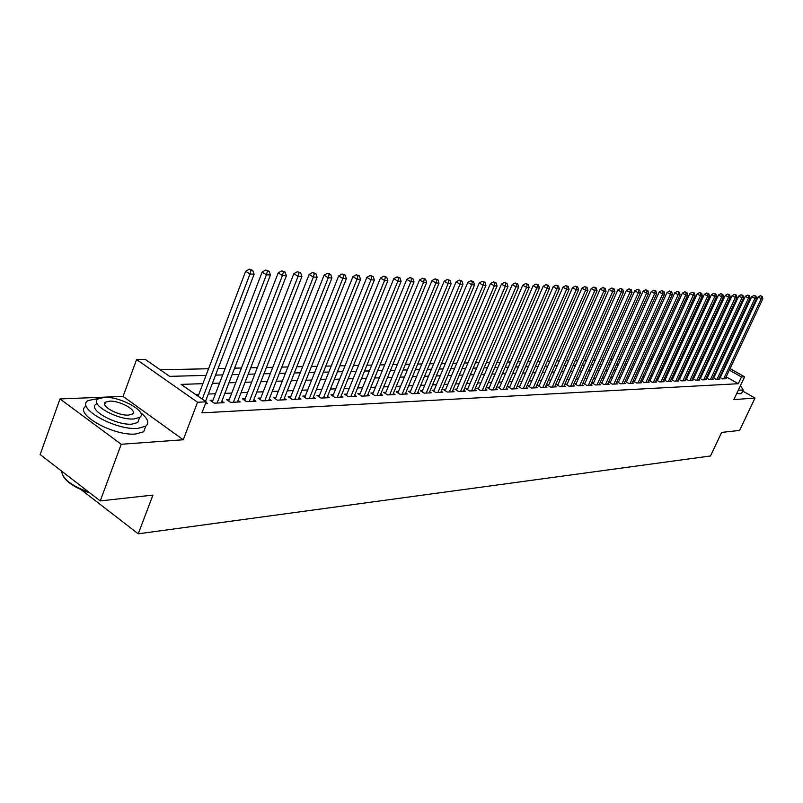 <?xml version="1.0" encoding="UTF-8"?>
<svg xmlns="http://www.w3.org/2000/svg" width="803" height="803" viewBox="0 0 803 803"><rect width="100%" height="100%" fill="white"/><g stroke="black" fill="none" stroke-linecap="round" stroke-linejoin="round"><path stroke-width="1.2" d="M698.319 351.202L699.413 351.272M730.047 368.587L744.622 376.818L733.842 399.603L755.021 398.057L739.593 430.428L721.656 432.405L710.494 455.974L138.246 533.814L152.931 495.1L100.255 500.911L40.15 454.558L60.004 398.93L121.233 444.27L183.265 439.753L197.548 402.243L136.61 359.543L145.353 359.413L169.624 376.366L206.04 375.372M183.265 439.753L123.06 396.401L60.004 398.93M123.06 396.401L136.61 359.543M689.345 357.987L688.141 358.018M682.199 358.148L680.934 358.178M674.942 358.309L673.607 358.339M667.564 358.469L666.159 358.509M660.056 358.64L658.59 358.67M652.438 358.811L650.892 358.851M644.679 358.981L643.062 359.021M636.799 359.162L635.103 359.202M628.779 359.342L627.013 359.383M620.619 359.523L618.772 359.563M612.318 359.704L610.39 359.754M603.876 359.895L601.859 359.945M595.284 360.085L593.176 360.135M586.541 360.286L584.333 360.336M577.638 360.487L575.339 360.537M568.574 360.688L566.175 360.738M559.34 360.888L556.84 360.948M549.935 361.099L547.335 361.159M540.359 361.32L537.649 361.38M530.602 361.531L527.782 361.601M520.655 361.762L517.724 361.822M510.527 361.982L507.476 362.053M500.199 362.213L497.017 362.283M489.659 362.454L486.357 362.524M478.919 362.695L475.486 362.765M467.968 362.936L464.395 363.016M456.797 363.187L453.073 363.267M445.394 363.438L441.53 363.528M433.75 363.699L429.735 363.789M421.876 363.97L417.701 364.06M409.741 364.241L405.405 364.331M397.355 364.512L392.848 364.612M384.707 364.793L380.02 364.903M371.779 365.084L366.911 365.194M358.57 365.385L353.511 365.495M345.059 365.686L339.81 365.797M331.258 365.987L325.797 366.118M317.135 366.309L311.464 366.439M302.691 366.63L296.799 366.76M287.916 366.961L281.793 367.101M272.789 367.302L266.435 367.443M257.311 367.644L250.697 367.794M241.452 367.995L234.586 368.155M225.211 368.366L218.075 368.527M208.569 368.738L160.249 369.812M755.021 398.057L742.725 391.051M100.255 500.911L121.233 444.27M719.608 377.269L722.499 378.916L726.384 378.735L725.521 378.233M713.004 377.551L715.955 379.227L719.889 379.036L719.006 378.534M706.309 377.832L709.3 379.548L713.305 379.357L712.402 378.845M699.503 378.123L702.535 379.869L706.61 379.678L705.696 379.157M692.587 378.424L695.669 380.2L699.804 380L698.881 379.468M685.571 378.725L688.703 380.532L692.899 380.331L691.955 379.789M679.649 378.956L678.445 379.006L681.617 380.863L685.882 380.662L684.929 380.11M672.462 379.277L671.188 379.337L674.42 381.214L678.756 381.003L677.782 380.441M665.145 379.608L663.85 379.668L667.102 381.555L671.509 381.355L670.515 380.773M657.717 379.949L656.402 380.01L659.664 381.917L664.141 381.706L663.137 381.114M650.159 380.291L648.824 380.351L652.116 382.278L656.663 382.057L655.639 381.465M642.48 380.642L641.125 380.702L644.428 382.64L649.055 382.419L648.021 381.816M634.671 380.993L633.296 381.064L636.618 383.011L641.316 382.79L640.262 382.168M626.731 381.355L625.336 381.425L628.679 383.392L633.457 383.161L632.383 382.539M618.661 381.726L617.236 381.786L620.599 383.784L625.457 383.543L624.373 382.901M610.451 382.098L608.995 382.168L612.378 384.175L617.326 383.934L616.212 383.282M602.099 382.479L600.624 382.549L604.017 384.567L609.055 384.326L607.921 383.663M593.598 382.87L592.092 382.931L595.515 384.978L600.634 384.737L599.49 384.045M584.945 383.262L583.42 383.332L586.852 385.39L592.072 385.139L590.898 384.446M576.142 383.663L574.587 383.734L578.05 385.811L583.349 385.56L582.165 384.848M567.179 384.065L565.603 384.135L569.076 386.243L574.476 385.982L573.262 385.249M558.065 384.486L556.449 384.557L559.942 386.675L565.442 386.414L564.208 385.671M548.77 384.908L547.124 384.978L550.647 387.116L556.248 386.855L554.993 386.092M539.315 385.34L537.639 385.41L541.182 387.568L546.883 387.297L545.598 386.524M529.679 385.771L527.972 385.852L531.536 388.03L537.337 387.749L536.033 386.956M519.862 386.223L518.126 386.303L521.699 388.501L527.621 388.22L526.296 387.407M509.855 386.675L508.088 386.755L511.692 388.973L517.724 388.692L516.369 387.859M499.667 387.136L497.86 387.217L501.484 389.465L507.626 389.174L506.251 388.321M489.278 387.608L487.431 387.698L491.085 389.957L497.348 389.666L495.943 388.793M478.678 388.09L476.801 388.18L480.475 390.469L486.859 390.158L485.424 389.264M467.878 388.582L465.971 388.672L469.655 390.981L476.169 390.67L474.714 389.756M456.867 389.084L454.92 389.174L458.623 391.513L465.268 391.191L463.783 390.258M445.625 389.596L443.637 389.686L447.371 392.045L454.147 391.723L452.631 390.76M434.162 390.117L432.134 390.208L435.888 392.597L442.804 392.265L441.248 391.282M422.468 390.649L420.391 390.74L424.165 393.159L431.231 392.818L429.645 391.804M410.524 391.191L408.406 391.292L412.21 393.721L419.417 393.38L417.791 392.346M398.328 391.744L396.17 391.844L399.994 394.303L407.352 393.952L405.696 392.898M385.882 392.316L383.683 392.416L387.518 394.905L395.036 394.544L393.35 393.45M373.174 392.888L370.916 392.998L374.78 395.508L382.459 395.146L380.732 394.022M360.186 393.48L357.877 393.59L361.772 396.13L369.611 395.759L367.844 394.604M346.906 394.082L344.557 394.193L348.472 396.762L356.482 396.381L354.685 395.206M333.345 394.705L330.936 394.815L334.871 397.415L343.062 397.023L341.225 395.809M319.474 395.337L317.014 395.447L320.979 398.077L329.35 397.676L327.473 396.431M305.301 395.979L302.781 396.09L306.766 398.76L315.328 398.348L313.401 397.063M290.796 396.642L288.217 396.752L292.222 399.452L300.984 399.031L299.017 397.716M275.951 397.314L273.321 397.435L277.346 400.165L286.31 399.733L284.302 398.368M260.774 398.007L258.074 398.127L262.119 400.888L271.304 400.446L269.236 399.051M245.226 398.71L242.466 398.84L246.541 401.63L255.936 401.179L253.818 399.743M229.307 399.432L226.486 399.563L230.581 402.393L240.197 401.932L238.039 400.446M213.016 400.175L210.115 400.306L214.23 403.176L224.087 402.704L221.869 401.169M695.619 359.453L694.725 358.951M202.888 383.663L181.127 384.386L206.13 401.841L201.914 412.862L738.278 383.714L726.173 376.828M721.817 374.349L721.154 373.967M715.885 373.315L714.971 373.345M709.25 373.586L708.276 373.626M702.495 373.857L701.471 373.897M695.649 374.138L694.555 374.188M688.683 374.419L687.539 374.469M681.617 374.71L680.402 374.76M674.43 375.001L673.155 375.061M667.122 375.302L665.787 375.362M659.705 375.603L658.299 375.663M652.166 375.914L650.681 375.975M644.498 376.226L642.942 376.296M636.699 376.547L635.073 376.617M628.769 376.868L627.073 376.938M620.709 377.199L618.932 377.269M612.508 377.53L610.641 377.611M604.167 377.872L602.22 377.952M595.675 378.223L593.648 378.303M587.033 378.574L584.915 378.665M578.24 378.936L576.032 379.026M569.297 379.297L566.988 379.397M560.183 379.668L557.784 379.769M550.908 380.05L548.399 380.15M541.463 380.441L538.843 380.542M531.837 380.833L529.117 380.943M522.03 381.234L519.2 381.345M512.043 381.636L509.092 381.756M501.855 382.057L498.793 382.178M491.476 382.479L488.284 382.609M480.897 382.911L477.584 383.041M470.116 383.352L466.663 383.493M459.105 383.804L455.522 383.944M447.883 384.256L444.149 384.416M436.43 384.727L432.556 384.888M424.747 385.199L420.712 385.37M412.812 385.691L408.627 385.862M400.637 386.193L396.28 386.363M388.2 386.695L383.673 386.885M375.503 387.217L370.795 387.407M362.524 387.749L357.636 387.949M349.265 388.291L344.186 388.491M335.714 388.843L330.445 389.053M321.852 389.405L316.382 389.626M307.69 389.987L301.998 390.218M293.195 390.579L287.283 390.82M278.37 391.181L272.227 391.432M263.193 391.804L256.819 392.065M247.665 392.436L241.041 392.707M231.766 393.089L224.87 393.37M215.475 393.751L208.318 394.042M198.783 394.434L195.691 394.564M205.458 403.588L207.586 403.487L205.939 402.343M686.736 378.625L685.591 378.685M693.712 378.313L692.618 378.364M700.567 378.002L699.543 378.042M707.323 377.691L706.349 377.741M713.977 377.39L713.064 377.43M720.532 377.089L719.669 377.129M81.103 489.659L138.246 533.814M744.622 376.818L741.47 376.968L729.335 370.103M738.278 383.714L741.47 376.968M206.13 401.841L197.548 402.243M703.99 353.862L704.843 354.344M709.38 356.903L710.183 357.355M714.68 359.895L715.433 360.326M719.889 362.846L720.602 363.247M725.009 365.736L725.681 366.118M709.481 358.871L708.678 358.419M704.141 355.849L703.298 355.368M698.71 352.778L697.817 352.276M215.555 375.111L222.692 374.921M232.077 374.67L238.953 374.479M248.207 374.228L254.822 374.047M263.946 373.796L270.31 373.626M279.324 373.385L285.446 373.214M294.35 372.973L300.242 372.813M309.025 372.572L314.696 372.421M323.368 372.19L328.829 372.04M337.39 371.809L342.65 371.659M351.102 371.438L356.161 371.297M364.512 371.066L369.39 370.936M377.641 370.715L382.328 370.584M390.479 370.364L394.996 370.243M403.046 370.022L407.392 369.902M415.352 369.691L419.537 369.571M427.407 369.36L431.422 369.25M439.211 369.039L443.075 368.938M450.774 368.728L454.498 368.627M462.106 368.416L465.68 368.326M473.208 368.115L476.651 368.025M484.089 367.824L487.401 367.734M494.768 367.533L497.95 367.443M505.228 367.252L508.289 367.162M515.496 366.971L518.437 366.891M525.563 366.7L528.394 366.62M535.45 366.429L538.161 366.349M545.147 366.168L547.746 366.098M554.662 365.907L557.162 365.837M564.007 365.656L566.406 365.586M573.181 365.405L575.48 365.335M582.195 365.154L584.403 365.094M591.048 364.913L593.156 364.863M599.741 364.682L601.758 364.622M608.283 364.452L610.22 364.401M616.674 364.221L618.531 364.171M624.925 364L626.691 363.95M633.035 363.779L634.721 363.729M641.005 363.558L642.621 363.518M648.844 363.347L650.39 363.307M656.553 363.137L658.018 363.097M664.131 362.936L665.536 362.896M671.589 362.725L672.924 362.695M678.926 362.534L680.191 362.494M686.143 362.334L687.348 362.304M693.25 362.143L694.394 362.113M700.236 361.952L701.32 361.922M707.122 361.762L708.146 361.741M719.046 366.569L718.133 366.6M712.422 366.78L711.448 366.82M705.686 367.011L704.663 367.041M698.851 367.232L697.767 367.272M691.905 367.463L690.761 367.503M684.859 367.694L683.644 367.734M677.682 367.935L676.417 367.975M670.405 368.175L669.07 368.226M662.997 368.426L661.592 368.467M655.469 368.667L654.003 368.718M647.82 368.928L646.274 368.978M640.041 369.179L638.425 369.239M632.132 369.44L630.435 369.5M624.092 369.711L622.315 369.771M615.911 369.982L614.054 370.042M607.58 370.253L605.643 370.324M599.118 370.534L597.091 370.605M590.496 370.825L588.378 370.896M581.723 371.116L579.515 371.187M572.79 371.408L570.491 371.488M563.696 371.709L561.297 371.789M554.441 372.02L551.942 372.1M545.016 372.331L542.406 372.421M535.41 372.652L532.69 372.743M525.624 372.973L522.793 373.064M515.656 373.305L512.716 373.405M505.488 373.636L502.427 373.746M495.13 373.987L491.948 374.088M484.57 374.339L481.258 374.439M473.81 374.69L470.357 374.8M462.819 375.051L459.236 375.172M451.617 375.423L447.893 375.553M440.185 375.804L436.31 375.934M428.521 376.195L424.496 376.326M416.616 376.587L412.431 376.727M404.451 376.988L400.105 377.129M392.035 377.4L387.518 377.551M379.357 377.822L374.66 377.972M366.399 378.253L361.521 378.414M353.159 378.685L348.101 378.855M339.629 379.136L334.369 379.307M325.797 379.598L320.327 379.779M311.644 380.06L305.963 380.251M297.18 380.542L291.278 380.742M282.375 381.034L276.242 381.234M267.218 381.535L260.845 381.746M251.71 382.047L245.086 382.268M235.821 382.579L228.945 382.8M219.55 383.111L212.404 383.352M724.968 367.633L724.296 367.252M202.236 399.131L249.974 273.994L254.119 274.194L205.498 401.41M198.1 396.24L245.668 271.253L249.974 273.994L251.058 270.28L252.714 270.36L249.331 269.186L251.058 270.28M249.331 269.186L245.668 271.253M254.119 274.194L252.714 270.36M89.926 492.942C76.616 488.575 67.763 483.095 63.357 476.51M61.66 471.15C62.423 478.889 71.547 485.925 89.023 492.249M99.16 398.338L88.069 400.546C75.091 407.763 115.702 430.629 137.845 428.39L145.785 426.172C149.579 422.91 147.832 418.403 140.555 412.662M86.041 406.147C73.043 413.455 113.594 436.34 135.757 434.001L143.707 431.753L145.564 426.754M139.11 418.945L137.775 422.529L131.993 424.125C116.023 425.67 86.955 409.299 96.219 404.08L96.751 402.614M104.199 397.375L98.096 398.93C88.842 404.09 117.951 420.441 133.91 418.955L139.682 417.389C148.555 412.069 120.249 396.19 104.199 397.375M128.57 415.081L132.334 414.067C138.086 410.664 119.757 400.376 109.429 401.169L105.534 402.173C99.612 405.515 118.282 416.004 128.57 415.081M738.288 390.198L743.207 390.047L740.476 385.591M736.732 393.49L740.115 393.801L741.952 392.687M217.121 403.036L266.405 274.787L270.45 274.987L221.226 402.835M212.363 401.871L262.119 272.087L266.405 274.787L267.459 271.123L269.075 271.203L265.743 270.039L267.459 271.123M265.743 270.039L262.119 272.087M270.45 274.987L269.075 271.203M233.402 402.263L282.435 275.559L286.38 275.75L237.407 402.072M228.674 401.078L278.179 272.89L282.435 275.559L283.459 271.936L285.035 272.016L281.753 270.872L283.459 271.936M281.753 270.872L278.179 272.89M286.38 275.75L285.035 272.016M249.291 401.5L298.084 276.322L301.928 276.503L253.206 401.309M244.604 400.306L293.848 273.672L298.084 276.322L299.077 272.739L300.613 272.819L297.381 271.685L299.077 272.739M297.381 271.685L293.848 273.672M301.928 276.503L300.613 272.819M264.809 400.757L313.351 277.055L317.115 277.236L268.634 400.577M260.162 399.553L309.145 274.445L313.351 277.055L314.324 273.522L315.82 273.592L312.638 272.478L314.324 273.522M312.638 272.478L309.145 274.445M317.115 277.236L315.82 273.592M279.976 400.035L328.256 277.778L331.93 277.958L283.71 399.854M275.359 398.82L324.081 275.198L328.256 277.778L329.2 274.285L330.675 274.355L327.534 273.251L329.2 274.285M327.534 273.251L324.081 275.198M331.93 277.958L330.675 274.355M294.791 399.332L342.821 278.48L346.404 278.651L298.445 399.151M290.214 398.097L338.665 275.931L342.821 278.48L343.744 275.027L345.18 275.098L342.078 274.004L343.744 275.027M342.078 274.004L338.665 275.931M346.404 278.651L345.18 275.098M309.275 398.639L357.044 279.173L360.547 279.344L312.839 398.469M304.728 397.395L352.918 276.644L357.044 279.173L357.947 275.75L359.342 275.82L356.291 274.746L357.947 275.75M356.291 274.746L352.918 276.644M360.547 279.344L359.342 275.82M323.428 397.967L370.946 279.846L374.369 280.006L326.921 397.796M318.921 396.712L366.841 277.346L370.946 279.846L371.819 276.463L373.194 276.533L370.183 275.469L371.819 276.463M370.183 275.469L366.841 277.346M374.369 280.006L373.194 276.533M337.27 397.304L384.537 280.498L387.879 280.659L340.683 397.134M332.803 396.05L380.451 278.029L384.537 280.498L385.39 277.155L386.725 277.226L383.754 276.172L385.39 277.155M383.754 276.172L380.451 278.029M387.879 280.659L386.725 277.226M350.821 396.652L397.816 281.14L401.099 281.301L354.153 396.491M346.384 395.397L393.761 278.701L397.816 281.14L398.649 277.838L399.964 277.898L397.033 276.864L398.649 277.838M397.033 276.864L393.761 278.701M401.099 281.301L399.964 277.898M364.07 396.02L410.815 281.773L414.017 281.923L367.332 395.869M359.664 394.755L406.78 279.354L410.815 281.773L411.628 278.5L412.903 278.561L410.012 277.537L411.628 278.5M410.012 277.537L406.78 279.354M414.017 281.923L412.903 278.561M377.029 395.407L423.522 282.385L426.654 282.536L380.231 395.247M372.662 394.132L419.517 279.996L423.522 282.385L424.315 279.153L425.57 279.213L422.709 278.189L424.315 279.153M422.709 278.189L419.517 279.996M426.654 282.536L425.57 279.213M389.726 394.795L435.959 282.987L439.02 283.138L392.858 394.644M385.39 393.52L431.974 280.618L435.959 282.987L436.732 279.785L437.956 279.846L435.136 278.842L436.732 279.785M435.136 278.842L431.974 280.618M439.02 283.138L437.956 279.846M402.152 394.203L448.124 283.579L451.125 283.72L405.214 394.062M397.846 392.928L444.169 281.231L448.124 283.579L448.877 280.408L450.081 280.468L447.301 279.474L448.877 280.408M447.301 279.474L444.169 281.231M451.125 283.72L450.081 280.468M414.318 393.621L460.039 284.152L462.98 284.292L417.319 393.48M410.042 392.336L456.104 281.833L460.039 284.152L460.771 281.02L461.956 281.08L459.206 280.086L460.771 281.02M459.206 280.086L456.104 281.833M462.98 284.292L461.956 281.08M426.232 393.058L471.702 284.714L474.583 284.854L429.183 392.918M421.997 391.764L467.798 282.415L471.702 284.714L472.425 281.612L473.569 281.672L470.859 280.699L472.425 281.612M470.859 280.699L467.798 282.415M474.583 284.854L473.569 281.672M437.916 392.496L483.125 285.266L485.945 285.406L440.797 392.356M433.7 391.212L479.24 282.997L483.125 285.266L483.828 282.194L484.952 282.254L482.272 281.291L483.828 282.194M482.272 281.291L479.24 282.997M485.945 285.406L484.952 282.254M449.359 391.954L494.307 285.808L497.077 285.938L452.179 391.814M445.183 390.659L490.452 283.559L494.307 285.808L494.999 282.766L496.103 282.827L493.454 281.873L494.999 282.766M493.454 281.873L490.452 283.559M497.077 285.938L496.103 282.827M460.571 391.412L505.278 286.34L507.978 286.47L463.341 391.282M456.425 390.128L501.443 284.111L505.278 286.34L505.95 283.329L507.034 283.389L504.414 282.435L505.95 283.329M504.414 282.435L501.443 284.111M507.978 286.47L507.034 283.389M471.562 390.89L516.018 286.862L518.668 286.982L474.282 390.76M467.446 389.596L512.204 284.653L516.018 286.862L516.68 283.881L517.734 283.931L515.155 282.997L516.68 283.881M515.155 282.997L512.204 284.653M518.668 286.982L517.734 283.931M482.342 390.378L526.547 287.364L529.147 287.494L485.002 390.248M478.257 389.084L522.753 285.185L526.547 287.364L527.19 284.413L528.233 284.473L525.674 283.539L527.19 284.413M525.674 283.539L522.753 285.185M529.147 287.494L528.233 284.473M492.912 389.877L536.866 287.865L539.415 287.986L495.521 389.746M488.856 388.582L533.102 285.697L536.866 287.865L537.498 284.945L538.522 284.995L535.992 284.081L537.498 284.945M535.992 284.081L533.102 285.697M539.415 287.986L538.522 284.995M503.28 389.375L546.984 288.357L549.493 288.478L505.85 389.254M499.255 388.08L543.25 286.209L546.984 288.357L547.606 285.466L548.61 285.517L546.11 284.603L547.606 285.466M546.11 284.603L543.25 286.209M549.493 288.478L548.61 285.517M513.458 388.893L556.911 288.839L559.37 288.95L515.968 388.772M509.453 387.598L553.197 286.711L556.911 288.839L557.523 285.968L558.497 286.019L556.027 285.125L557.523 285.968M556.027 285.125L553.197 286.711M559.37 288.95L558.497 286.019M523.436 388.421L566.647 289.311L569.056 289.421L525.905 388.301M519.461 387.126L562.953 287.203L566.647 289.311L567.239 286.47L568.203 286.52L565.764 285.627L567.239 286.47M565.764 285.627L562.953 287.203M569.056 289.421L568.203 286.52M533.232 387.949L576.203 289.773L578.561 289.883L535.651 387.829M529.287 386.655L572.529 287.685L576.203 289.773L576.785 286.952L577.728 287.002L575.309 286.119L576.785 286.952M575.309 286.119L572.529 287.685M578.561 289.883L577.728 287.002M542.848 387.488L585.578 290.224L587.896 290.335L545.227 387.377M538.933 386.203L581.924 288.157L585.578 290.224L586.14 287.434L587.073 287.484L584.684 286.611L586.14 287.434M584.684 286.611L581.924 288.157M587.896 290.335L587.073 287.484M552.283 387.036L594.772 290.666L597.051 290.776L554.622 386.926M548.399 385.751L591.149 288.618L594.772 290.666L595.334 287.906L596.238 287.956L593.879 287.093L595.334 287.906M593.879 287.093L591.149 288.618M597.051 290.776L596.238 287.956M561.558 386.594L603.806 291.108L606.034 291.208L563.847 386.484M557.694 385.31L600.202 289.07L603.806 291.108L604.348 288.367L605.241 288.418L602.902 287.554L604.348 288.367M602.902 287.554L600.202 289.07M606.034 291.208L605.241 288.418M570.662 386.163L612.669 291.529L614.867 291.64L572.91 386.052M566.828 384.878L609.086 289.522L612.669 291.529L613.201 288.819L614.084 288.869L611.766 288.016L613.201 288.819M611.766 288.016L609.086 289.522M614.867 291.64L614.084 288.869M579.595 385.741L621.381 291.951L623.529 292.061L581.814 385.631M575.791 384.456L617.818 289.963L621.381 291.951L621.903 289.271L622.757 289.311L620.468 288.468L621.903 289.271M620.468 288.468L617.818 289.963M623.529 292.061L622.757 289.311M588.378 385.32L629.923 292.362L632.041 292.473L590.556 385.209M584.604 384.035L626.38 290.385L629.923 292.362L630.435 289.702L631.278 289.742L629.02 288.909L630.435 289.702M629.02 288.909L626.38 290.385M632.041 292.473L631.278 289.742M597.01 384.908L638.325 292.774L640.403 292.874L599.148 384.808M593.256 383.623L634.802 290.816L638.325 292.774L638.827 290.134L639.66 290.174L637.421 289.351L638.827 290.134M637.421 289.351L634.802 290.816M640.403 292.874L639.66 290.174M605.492 384.496L646.576 293.175L648.613 293.266L607.59 384.396M601.758 383.222L643.073 291.228L646.576 293.175L647.067 290.556L647.88 290.596L645.662 289.783L647.067 290.556M645.662 289.783L643.073 291.228M648.613 293.266L647.88 290.596M613.823 384.105L654.686 293.567L656.683 293.657L615.891 384.005M610.119 382.83L651.203 291.64L654.686 293.567L655.158 290.967L655.961 291.007L653.772 290.204L655.158 290.967M653.772 290.204L651.203 291.64M656.683 293.657L655.961 291.007M622.024 383.714L662.646 293.948L664.613 294.049L624.051 383.613M618.34 382.439L659.193 292.041L662.646 293.948L663.117 291.379L663.91 291.419L661.732 290.616L663.117 291.379M661.732 290.616L659.193 292.041M664.613 294.049L663.91 291.419M630.074 383.332L670.475 294.33L672.412 294.42L632.071 383.232M626.42 382.057L667.042 292.433L670.475 294.33L670.937 291.78L671.72 291.82L669.561 291.017L670.937 291.78M669.561 291.017L667.042 292.433M672.412 294.42L671.72 291.82M637.994 382.951L678.174 294.701L680.081 294.791L639.951 382.86M634.36 381.686L674.761 292.824L678.174 294.701L678.625 292.172L679.388 292.212L677.26 291.419L678.625 292.172M677.26 291.419L674.761 292.824M680.081 294.791L679.388 292.212M645.783 382.579L685.742 295.062L687.609 295.153L647.71 382.489M642.169 381.315L682.349 293.205L685.742 295.062L686.184 292.553L686.936 292.593L684.829 291.81L686.184 292.553M684.829 291.81L682.349 293.205M687.609 295.153L686.936 292.593M653.441 382.208L693.18 295.424L695.027 295.514L655.338 382.118M649.858 380.953L689.807 293.577L693.18 295.424L693.621 292.934L694.354 292.975L692.266 292.202L693.621 292.934M692.266 292.202L689.807 293.577M695.027 295.514L694.354 292.975M660.979 381.857L700.497 295.775L702.314 295.865L662.846 381.766M657.416 380.602L697.145 293.948L700.497 295.775L700.929 293.316L701.651 293.346L699.584 292.583L700.929 293.316M699.584 292.583L697.145 293.948M702.314 295.865L701.651 293.346M668.397 381.495L707.694 296.126L709.481 296.217L670.224 381.415M664.854 380.251L704.361 294.31L707.694 296.126L708.116 293.677L708.828 293.717L706.781 292.954L708.116 293.677M706.781 292.954L704.361 294.31M709.481 296.217L708.828 293.717M675.684 381.154L714.78 296.468L716.527 296.558L677.491 381.064M672.171 379.909L711.458 294.661L714.78 296.468L715.192 294.039L715.895 294.079L713.867 293.326L715.192 294.039M713.867 293.326L711.458 294.661M716.527 296.558L715.895 294.079M682.861 380.813L721.746 296.809L723.463 296.889L684.638 380.722M679.368 379.568L718.444 295.012L721.746 296.809L722.148 294.4L722.841 294.43L720.823 293.687L722.148 294.4M720.823 293.687L718.444 295.012M723.463 296.889L722.841 294.43M689.928 380.471L728.592 297.14L730.288 297.22L691.674 380.391M686.455 379.237L725.32 295.363L728.592 297.14L728.994 294.751L729.676 294.781L727.679 294.039L728.994 294.751M727.679 294.039L725.32 295.363M730.288 297.22L729.676 294.781M696.884 380.14L735.337 297.461L737.013 297.542L698.6 380.06M693.431 378.906L732.075 295.705L735.337 297.461L735.729 295.092L736.401 295.133L734.424 294.39L735.729 295.092M734.424 294.39L732.075 295.705M737.013 297.542L736.401 295.133M703.729 379.809L741.982 297.783L743.628 297.863L705.425 379.729M700.296 378.584L738.74 296.036L741.982 297.783L742.363 295.434L743.016 295.464L741.069 294.731L742.363 295.434M741.069 294.731L738.74 296.036M743.628 297.863L743.016 295.464M710.464 379.488L748.516 298.104L750.132 298.184L712.141 379.407M707.062 378.263L745.294 296.367L748.516 298.104L748.888 295.765L749.54 295.805L747.603 295.072L748.888 295.765M747.603 295.072L745.294 296.367M750.132 298.184L749.54 295.805M717.109 379.177L754.95 298.415L756.536 298.485L718.745 379.096M713.716 377.952L751.738 296.688L754.95 298.415L755.322 296.096L755.954 296.126L754.037 295.414L755.322 296.096M754.037 295.414L751.738 296.688M756.536 298.485L755.954 296.126M723.644 378.865L761.284 298.716L762.85 298.796L725.26 378.785M720.271 377.641L758.092 297.01L761.284 298.716L761.645 296.417L762.268 296.458L760.371 295.735L761.645 296.417M760.371 295.735L758.092 297.01M762.85 298.796L762.268 296.458M104.671 404.531L105.534 402.173M137.775 422.529L139.682 417.389M145.785 426.172L143.707 431.753M743.207 390.047L741.651 393.319"/></g></svg>
